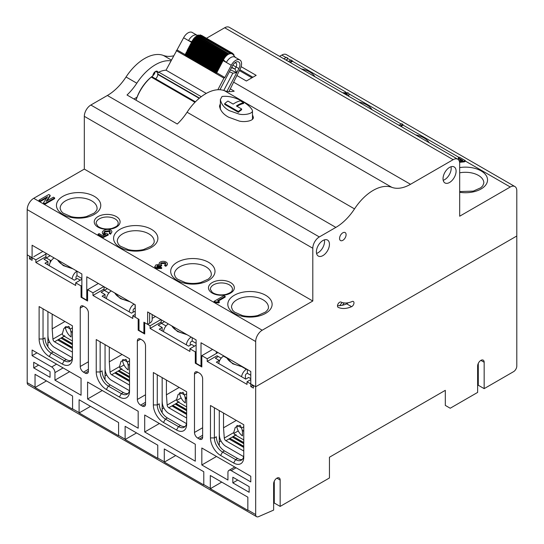 <?xml version="1.0" encoding="UTF-8"?>
<svg xmlns="http://www.w3.org/2000/svg" width="544" height="544" viewBox="0 0 544 544"><rect width="100%" height="100%" fill="white"/><g stroke="black" fill="none" stroke-linecap="round" stroke-linejoin="round"><path stroke-width="0.82" d="M223.788 90.454L232.839 73.182L236.776 72.604L234.974 69.095L236.048 67.055A3.692 2.135 120 0 0 235.919 63.022A3.692 2.135 120 0 0 234.79 62.907M219.96 89.746L232.499 65.804A5.998 3.461 -60 0 1 235.708 62.261A5.998 3.461 -60 0 1 239.564 62.9A5.998 3.461 -60 0 1 238.911 68.524L236.776 72.604L230.364 69.884M231.54 67.64L234.974 69.095L231.751 67.238M229.398 71.72L232.839 73.182M236.776 72.604L226.943 91.365M228.936 91.596L240.142 69.047A8.31 4.794 -60 0 0 239.863 59.969A8.31 4.794 -60 0 0 231.268 65.28L224.849 77.527L185.15 54.298L186.136 53.237L186.136 52.421L187.122 51.36L187.116 50.538L193.399 38.984L195.412 36.836L198.859 34.979L230.132 53.047M191.536 42.344L188.53 40.603L192.107 41.874M196.078 34.938A8.31 4.794 120 0 0 188.53 40.603L183.614 37.767L166.029 70.183A32.314 18.652 120 0 0 158.76 72.155L201.266 96.696M185.15 54.604L177.194 50.014M185.429 53.761L216.764 71.849L217.471 71.332L186.136 53.237M217.471 71.332L217.471 70.509L186.136 52.421M186.415 51.884L217.75 69.972L217.471 70.509M217.75 69.972L218.457 69.455L187.122 51.36M218.457 69.455L218.45 68.632L187.116 50.538M187.401 50.007L218.736 68.095L218.45 68.632M218.736 68.095L219.157 67.782L187.823 49.694M188.102 49.157L219.436 67.245L219.157 67.782M219.436 67.245L219.436 66.756L188.102 48.661M188.38 48.13L219.715 66.218L219.436 66.756M219.715 66.218L220.143 65.906L188.809 47.811M189.088 47.28L220.422 65.368L220.143 65.906M220.422 65.368L220.422 64.879L189.088 46.784M189.366 46.247L220.701 64.342L220.422 64.879M220.701 64.342L221.122 64.029L189.788 45.934M190.067 45.404L221.401 63.492L221.122 64.029M221.401 63.492L221.401 62.995L190.067 44.907M190.352 44.37L221.687 62.465L221.401 62.995M221.687 62.465L222.108 62.152L190.774 44.057M191.053 43.52L222.387 61.615L222.108 62.152M222.387 61.615L222.387 61.118L191.053 43.03M191.332 42.493L222.666 60.588L222.387 61.118M222.666 60.588L223.101 60.262L191.767 42.174M192.046 41.65L223.38 59.745L223.101 60.262M223.38 59.745L223.4 59.187L192.066 41.092M192.358 40.562L223.693 58.657L223.4 59.187M223.693 58.657L224.271 58.242L192.936 40.154M193.215 39.739L224.55 57.827L224.271 58.242M224.55 57.827L224.733 57.079L193.399 38.984M193.766 38.522L225.1 56.61L224.733 57.079M225.1 56.61L225.678 56.392L194.344 38.304M194.67 37.951L226.005 56.046L225.678 56.392M226.005 56.046L226.331 55.291L194.997 37.203M195.412 36.836L226.746 54.924L226.331 55.291M226.746 54.924L195.942 36.822M196.289 36.57L227.623 54.658L227.276 54.917M227.623 54.658L228.079 53.965L196.744 35.877M197.173 35.632L228.507 53.727L228.079 53.965M228.507 53.727L197.608 35.836M197.955 35.7L228.942 53.924M229.289 53.788L229.826 53.203L198.492 35.108M230.262 53.135L230.595 53.543L229.826 53.203M199.56 35.38L200.478 35.027M230.874 53.489L231.458 53.06L200.124 34.966M233.886 55.604L233.94 54.658L233.206 54.652L233.016 53.55L232.057 53.795L231.458 53.06M232.825 53.55L201.402 35.496M216.764 71.849L216.485 72.386M233.165 54.754A8.31 4.794 120 0 0 223.441 59.962L226.352 62.444A8.31 4.794 -60 0 1 234.947 57.127L239.863 59.969M223.441 59.962A8.31 4.794 -60 0 0 223.108 60.568L216.689 72.814M224.849 77.527L223.931 78.132L217.852 89.746M194.963 102.313L151.273 77.092A32.314 18.652 120 0 0 136 100.191M151.273 77.092A1.387 0.802 -60 0 1 152.198 76.854L195.439 101.823M155.564 78.798A3.692 2.135 120 0 0 157.719 74.372L157.692 73.977A1.387 0.802 -60 0 1 158.76 72.155M183.614 37.767A8.31 4.794 -60 0 1 192.209 32.456L196.676 35.034M206.278 93.418L166.029 70.183M223.931 78.132L176.276 50.619M216.485 72.95L185.15 54.862L185.15 54.298M245.398 378.937L245.398 375.544A1.387 0.802 -60 0 1 246.378 373.844L247.357 373.279L247.357 369.512M246.704 369.131L246.378 369.322A6.922 3.998 120 0 0 241.563 376.72M218.715 363.528A6.922 3.998 -60 0 1 223.53 356.13L223.856 355.946M216.349 351.608L216.349 353.491M252.416 384.873L252.416 385.621L250.784 386.566L250.784 383.928L247.03 381.759L247.03 384.397L207.21 361.406L217.002 355.756L221.19 358.17M247.357 373.279L250.784 375.258M339.728 305.633L342.094 302.484M344.168 302.94L342.441 305.245M338.286 303.579L338.64 303.11M190.237 345.202L190.237 343.318A1.387 0.802 -60 0 1 191.216 341.618L192.195 341.054L192.195 337.661M192.195 341.054L196.112 343.318M161.187 319.763L161.187 323.156M161.514 323.34L166.029 325.951M163.513 331.656A6.922 3.998 -60 0 1 168.368 323.904L171.666 325.815L177.514 331.541L187.197 334.778L191.216 337.096A6.922 3.998 120 0 0 186.361 344.848M516.8 366.03L516.8 236.001L255.68 386.757L255.68 514.576A4.617 2.666 120 0 0 256.639 516.691A4.617 2.666 120 0 0 258.543 516.664L273.632 510.095L273.632 483.806A4.617 2.666 120 0 1 275.645 479.162A4.617 2.666 120 0 1 279.201 477.924A4.617 2.666 120 0 1 280.16 480.039L280.16 506.416L329.446 477.965L329.446 457.232L445.318 390.334L445.318 405.409L450.214 408.238L477.632 392.408L477.632 366.024A4.617 2.666 120 0 1 479.645 361.379A4.617 2.666 120 0 1 483.201 360.142A4.617 2.666 120 0 1 484.16 362.256L484.16 388.64L513.536 371.681A4.617 2.666 120 0 0 516.8 366.03M477.632 385.628L478.285 385.247L478.285 363.392M478.285 385.247L484.16 388.64M450.214 408.238L445.318 405.409M273.632 503.404L274.285 503.03L280.16 506.416M256.639 516.691L28.159 384.778A4.617 2.666 -60 0 1 27.2 382.67L35.034 387.192A4.617 2.666 120 0 0 35.047 387.505L72.583 409.176A4.617 2.666 -60 0 1 72.57 408.864L72.57 395.991L35.034 374.32L35.034 387.192M45.968 256.632L35.85 262.473L35.85 259.835L32.096 257.672L32.096 260.311L29.485 258.801L29.485 256.163L27.2 254.844L27.2 382.67M274.285 503.03L274.285 481.168M210.31 488.383A4.617 2.666 120 0 0 210.324 488.696L247.86 510.367A4.617 2.666 -60 0 1 247.846 510.054L247.846 497.182L210.31 475.51L210.31 488.383L203.782 484.616L203.782 471.743L164.288 448.943L164.288 461.815A4.617 2.666 120 0 0 164.302 462.128L203.796 484.928A4.617 2.666 -60 0 1 203.782 484.616M157.774 458.361A4.617 2.666 -60 0 1 157.76 458.048L157.76 445.176L125.12 426.333L125.12 439.198A4.617 2.666 120 0 0 125.134 439.511L157.774 458.361M118.606 435.744A4.617 2.666 -60 0 1 118.592 435.431L118.592 422.559L79.098 399.758L79.098 412.631A4.617 2.666 120 0 0 79.111 412.944L118.606 435.744M221.734 482.106L210.324 488.696M33.728 367.914L50.048 377.332L50.048 371.681L33.728 362.256L33.728 367.914L38.624 365.085M232.832 482.861L249.152 492.286L249.152 486.635L232.832 477.21L232.832 482.861L237.728 480.039M54.944 380.161L81.056 395.236L81.056 378.277L32.096 350.01L32.096 355.66L51.68 366.969A4.617 2.666 -120 0 1 54.944 372.62L54.944 380.161L69.632 371.681M243.766 457.137A14.307 8.262 60 0 1 233.648 462.985L220.592 455.444A14.307 8.262 60 0 1 210.474 437.92L210.474 405.504L243.766 424.728L243.766 457.137M186.646 424.164A14.307 8.262 60 0 1 176.528 430.005L163.472 422.464A14.307 8.262 60 0 1 153.354 404.94L153.354 372.524L186.646 391.748L186.646 424.164M129.526 391.184A14.307 8.262 60 0 1 119.408 397.025L106.352 389.49A14.307 8.262 60 0 1 96.234 371.96L96.234 339.551L129.526 358.768L129.526 391.184M72.406 358.204A14.307 8.262 60 0 1 62.288 364.045L49.232 356.51A14.307 8.262 60 0 1 39.114 338.987L39.114 306.571L72.406 325.795L72.406 358.204M138.176 411.25L87.584 382.044L87.584 399.004L138.176 428.216L138.176 411.25M227.936 472.498L227.936 480.039L201.824 464.964L201.824 447.998L250.784 476.265L250.784 481.923L231.2 470.614A4.617 2.666 -120 0 0 228.895 470.383A4.617 2.666 -120 0 0 227.936 472.498M144.704 431.984L195.296 461.19L195.296 444.23L144.704 415.024L144.704 431.984L159.392 423.504M194.48 374.034L194.48 432.453A4.617 2.666 -120 0 0 197.744 438.104L199.376 439.049A4.617 2.666 -120 0 0 201.681 439.28A4.617 2.666 -120 0 0 202.64 437.165L202.64 378.746A4.617 2.666 -120 0 0 199.376 373.096L197.744 372.15A4.617 2.666 -120 0 0 195.439 371.919A4.617 2.666 -120 0 0 194.48 374.034L197.744 372.15M80.24 308.081L80.24 366.5A4.617 2.666 -120 0 0 83.504 372.15L85.136 373.096A4.617 2.666 -120 0 0 87.441 373.32A4.617 2.666 -120 0 0 88.4 371.212L88.4 312.793A4.617 2.666 -120 0 0 85.136 307.136L83.504 306.197A4.617 2.666 -120 0 0 81.199 305.966A4.617 2.666 -120 0 0 80.24 308.081L83.504 306.197M137.36 341.054L137.36 399.473A4.617 2.666 -120 0 0 140.624 405.13L142.256 406.069A4.617 2.666 -120 0 0 144.561 406.3A4.617 2.666 -120 0 0 145.52 404.185L145.52 345.766A4.617 2.666 -120 0 0 142.256 340.116L140.624 339.17A4.617 2.666 -120 0 0 138.319 338.946A4.617 2.666 -120 0 0 137.36 341.054L140.624 339.17M152.17 314.554L152.17 319.668A8.772 5.066 180 0 1 149.6 323.252L147.642 324.38L147.642 311.943L196.112 339.925L196.112 363.29L201.008 366.119L201.008 342.754L250.784 371.491L250.784 383.928L255.68 386.757L516.8 236.001L516.8 190.767A9.234 5.331 120 0 0 514.889 186.544A9.234 5.331 120 0 0 510.272 187L459.68 216.213L459.68 163.445A9.234 5.331 120 0 0 457.769 159.222A9.234 5.331 120 0 0 453.152 159.678L410.509 184.294A41.541 23.984 -60 0 1 391.85 187.34A41.541 23.984 120 0 0 354.518 208.896A41.541 23.984 -60 0 1 335.859 227.399L319.328 236.939A9.234 5.331 120 0 0 312.8 248.248L312.8 301.009L262.208 330.222A9.234 5.331 120 0 0 255.68 341.53L255.68 386.757L253.395 385.438L253.395 388.076L250.784 386.566M207.21 361.406L207.21 358.768L201.824 355.66L201.824 366.969L195.296 363.202L195.296 351.893L189.91 348.786L196.112 345.202M161.187 322.021L150.09 328.433L189.91 351.424L189.91 348.786M150.09 328.433L150.09 325.795L144.704 322.68L144.704 333.989L138.176 330.222L138.176 318.913L132.79 315.806L132.79 318.444L92.97 295.453L92.97 292.815L87.584 289.707L87.584 301.009L81.056 297.242L81.056 285.933L75.67 282.826L81.872 279.249M35.85 262.473L75.67 285.464L75.67 282.826M36.992 352.838L32.096 355.66M243.766 424.728L214.39 407.769L214.39 437.92A11.54 6.664 -120 0 0 222.55 452.05L235.606 459.592A11.54 6.664 -120 0 0 241.38 460.163A11.54 6.664 -120 0 0 243.766 454.879M214.39 407.769L210.474 405.504M242.27 459.449A11.54 6.664 60 0 1 237.565 458.456L224.509 450.922A11.54 6.664 60 0 1 216.349 436.784L214.39 437.92L210.474 437.92M219.286 445.726L219.286 410.591M219.286 361.413L219.286 360.468L215.37 358.204L218.307 356.51M250.784 378.651L248.662 377.427L245.725 379.12L216.349 362.161L219.286 360.468M219.286 441.878L220.959 440.912M233.927 433.425L238.258 430.923M250.784 379.596L247.03 381.759M207.21 358.768L217.981 352.553M212.595 349.445L201.824 355.66M186.646 391.748L157.27 374.789L157.27 404.94A11.54 6.664 -120 0 0 165.43 419.077L178.486 426.612A11.54 6.664 -120 0 0 184.26 427.183A11.54 6.664 -120 0 0 186.646 421.899M157.27 374.789L153.354 372.524M185.15 426.476A11.54 6.664 60 0 1 180.445 425.483L167.389 417.942A11.54 6.664 60 0 1 159.229 403.811L157.27 404.94L153.354 404.94M162.166 412.746L162.166 377.618M162.166 330.881L162.166 327.488L158.25 325.224L164.451 321.647M194.48 346.147L191.542 344.447L188.605 346.147L159.229 329.181L162.166 327.488M195.459 363.106L195.459 351.798M181.138 397.943L176.807 400.445M163.839 407.932L162.166 408.898M160.861 319.573L150.09 325.795M135.238 314.391L132.79 315.806M155.475 316.465L152.17 318.376M135.238 311.943L134.422 311.467L131.485 313.167L102.109 296.208L105.046 294.508L101.13 292.25L107.331 288.667M92.97 295.453L104.067 289.048M138.339 330.126L138.339 319.008M105.046 375.918L106.719 374.952M119.687 367.465L124.018 364.963M129.526 358.768L100.15 341.809L100.15 371.96A11.54 6.664 -120 0 0 108.31 386.097L121.366 393.632A11.54 6.664 -120 0 0 127.14 394.203A11.54 6.664 -120 0 0 129.526 388.919M105.046 379.766L105.046 344.638M105.046 297.901L105.046 294.508M128.03 393.496A11.54 6.664 60 0 1 123.325 392.503L110.269 384.968A11.54 6.664 60 0 1 102.109 370.831L100.15 371.96L96.234 371.96M100.15 341.809L96.234 339.551M92.97 292.815L103.741 286.593M98.355 283.485L87.584 289.707M81.872 296.772L81.056 297.242M195.296 351.893L196.112 351.424M196.112 362.726L195.296 363.202M72.406 325.795L43.03 308.836L43.03 338.987A11.54 6.664 -120 0 0 51.19 353.117L64.246 360.658A11.54 6.664 -120 0 0 70.02 361.23A11.54 6.664 -120 0 0 72.406 355.946M43.03 308.836L39.114 306.571M70.91 360.516A11.54 6.664 60 0 1 66.205 359.523L53.149 351.988A11.54 6.664 60 0 1 44.989 337.851L43.03 338.987L39.114 338.987M47.926 346.793L47.926 311.658M47.926 264.921L47.926 261.535L44.01 259.27L50.211 255.694M80.24 280.187L77.302 278.494L74.365 280.187L44.989 263.228L47.926 261.535M81.219 297.146L81.219 285.845M65.457 327.814L64.77 327.413M49.599 341.979L47.926 342.944M29.485 258.801L31.402 257.693M42.867 251.45L33.728 256.727M45.968 253.994L35.85 259.835M50.211 262.473L50.211 260.216M81.056 285.933L81.872 285.464M102.272 390.524L87.584 399.004M216.512 456.477L201.824 464.964M138.992 329.752L138.176 330.222M46.458 380.916L35.047 387.505M90.522 406.354L79.111 412.944M136.544 432.922L125.134 439.511M175.712 455.539L164.302 462.128M397.834 124.617L399.16 125.236L401.744 123.746L402.968 124.454L400.384 125.943L404.328 128.364M402.968 124.454L402.968 125.208L401.037 126.324M173.543 55.835A41.541 23.984 -60 0 1 163.37 55.434A41.541 23.984 120 0 0 126.038 76.983A41.541 23.984 -60 0 1 107.379 95.486L90.848 105.026L319.328 236.939M312.8 248.248L84.32 116.334A9.234 5.331 -60 0 1 90.848 105.026M84.32 116.334L84.32 169.102L33.728 198.308L262.208 330.222M312.8 301.009L84.32 169.102M40.229 201.62L39.005 200.913L39.005 200.158L48.797 194.507L50.136 195.282L46.131 201.321L53.421 197.18L54.645 197.887L44.853 203.538L43.513 202.762L47.58 196.697L40.229 200.865L40.229 201.62L46.832 197.812M50.136 195.282L50.136 196.037L46.866 200.96M54.645 197.887L54.645 198.635L44.853 204.292L43.513 203.517L43.513 202.762M104.407 235.028L103.176 234.512L102.306 232.852M111.84 232.043L110.541 234.206L109.317 233.498L109.317 232.744L110.276 231.601L109.555 230.683L109.555 231.438L105.196 231.955L103.952 232.982M110.174 231.982L109.555 231.438M102.789 237.742L102.789 236.987L108.229 234.314L108.229 235.069L102.789 237.742L98.029 234.994L98.029 234.24L99.117 233.607L102.87 235.776L105.686 234.396L103.176 233.757L103.176 234.512M159.127 264.296L159.202 263.874M167.362 264.153L165.893 266.322L164.669 265.615L165.267 265.207M165.655 264.037L164.975 263.439L161.384 263.582L160.677 264.2M161.072 265.37L161.677 265.771L160.725 266.322L157.155 266.342L156.55 266.832M154.775 266.376L155.978 267.852L161.677 267.689L161.677 268.444L155.978 268.607L154.775 267.131L155.836 264.935L159.596 264.398C158.828 263.534 159.059 262.752 160.283 262.058C162.221 261.079 164.159 261.086 166.097 262.072C167.878 263.262 167.81 264.432 165.893 265.567L164.669 264.86C165.961 264.166 166.063 263.439 164.975 262.684L161.384 262.834L161.384 263.582M214.717 302.518L214.037 302.124L214.037 301.369L223.965 295.644L225.189 296.344L217.573 300.744L219.341 301.764L218.661 302.158L214.717 301.764L214.717 302.518L218.661 302.913L218.661 302.158M225.189 296.344L225.189 297.099L218.226 301.118M218.688 302.144L219.341 302.518L218.661 302.913M40.229 200.865L39.005 200.158M44.853 203.538L44.853 204.292M102.789 236.987L98.029 234.24M110.541 234.206L110.541 233.451C112.254 232.349 112.316 231.227 110.724 230.105C108.365 229.078 106.121 229.208 103.986 230.486C102.061 231.499 101.796 232.587 103.176 233.757M108.229 234.314L107.141 233.689L104.366 233.342C103.571 232.553 103.843 231.839 105.196 231.2L109.555 230.683M110.541 233.451L109.317 232.744M161.677 267.689L160.453 266.982L157.032 267.206L157.155 266.342M160.725 266.322L160.725 265.567L157.155 265.588M160.725 265.567L161.677 265.016C160.351 264.323 160.249 263.588 161.384 262.834M155.978 267.852L155.978 268.607M164.975 263.439L164.975 262.684M214.717 301.764L214.037 301.369M147.642 324.38L143.888 322.211L143.888 333.139L138.992 330.317L138.992 319.382L135.238 317.22L135.238 304.783L86.768 276.794L86.768 300.166L81.872 297.337L81.872 273.972L32.096 245.228L32.096 257.672L27.2 254.844L27.2 209.617A9.234 5.331 -60 0 1 33.728 198.308M86.768 300.166L87.584 299.69M143.888 333.139L144.704 332.67M167.294 265.057L166.899 264.833M201.008 366.119L201.824 365.65M252.416 385.621L253.395 386.192M31.348 257.237L31.443 258.046L32.096 258.42M286.334 60.241L287.756 58.092L286.695 60.452M288.47 61.472L291.04 59.99L292.264 60.697L292.264 61.452L290.346 62.56M342.638 92.745L348.044 92.745L349.139 94.221L348.595 96.193M461.754 160.562L458.32 158.576L458.32 157.821L459.408 157.196L465.256 160.575L465.256 161.323L464.338 161.854L459.598 162.323M464.603 160.949L465.256 161.323M286.035 57.542L281.792 55.087L279.602 56.352M283.846 58.806L286.416 57.317L287.756 58.092M292.264 60.697L289.694 62.179M349.139 94.221L348.119 95.914M346.861 95.186L347.507 94.146L346.922 93.35L343.992 93.534M347.405 94.54L344.78 93.99M346.922 93.35L346.922 94.105M459.068 160.616L462.808 160.412L458.32 157.821M459.442 161.568L464.338 161.099L465.256 160.575M281.792 55.087A9.234 5.331 -60 0 1 286.409 54.631L514.889 186.544M453.152 159.678L224.672 27.764L206.509 38.25M224.672 27.764A9.234 5.331 -60 0 1 229.289 27.309L457.769 159.222M352.111 301.505A28.621 16.524 -60 0 1 341.04 302.076A2.999 1.734 120 0 0 338.082 303.912A2.999 1.734 120 0 0 338.116 307.312A2.999 1.734 120 0 0 338.198 307.353A34.619 19.985 120 0 0 351.594 306.666A2.999 1.734 120 0 0 353.763 304.062A2.999 1.734 120 0 0 353.355 301.492A2.999 1.734 120 0 0 352.111 301.505M346.093 234.675A4.617 2.666 120 0 0 345.134 232.567A4.617 2.666 120 0 0 340.524 235.232A4.617 2.666 120 0 0 340.524 240.557A4.617 2.666 120 0 0 344.08 239.326A4.617 2.666 120 0 0 346.093 234.675M316.39 251.824A9.234 5.331 120 0 0 318.301 256.054A9.234 5.331 120 0 0 327.536 250.723A9.234 5.331 120 0 0 327.536 240.06A9.234 5.331 120 0 0 320.423 242.536A9.234 5.331 120 0 0 316.39 251.824M456.09 171.17A9.234 5.331 120 0 0 454.179 166.947A9.234 5.331 120 0 0 447.066 169.415A9.234 5.331 120 0 0 443.034 178.711A9.234 5.331 120 0 0 444.944 182.934A9.234 5.331 120 0 0 452.057 180.465A9.234 5.331 120 0 0 456.09 171.17M348.01 302.784A2.999 1.734 -60 0 1 346.698 303.844A34.619 19.985 -60 0 1 337.511 305.619M324.38 239.863A9.234 5.331 -60 0 1 316.56 253.422M451.024 166.75A9.234 5.331 -60 0 1 443.204 180.302M241.121 66.66L256.17 75.344L246.378 81.002L236.783 75.46M252.906 77.234L239.816 69.673M239.36 70.543L251.926 77.799M230.336 88.924L234.199 91.161A41.541 23.984 -60 0 1 224.407 90.671A41.541 23.984 120 0 0 187.075 112.22A41.541 23.984 -60 0 1 177.283 124.025L127.017 95.003A41.541 23.984 -60 0 0 136.809 83.205L126.038 76.983M158.08 72.767A3.692 2.135 120 0 0 157.325 71.298A3.692 2.135 120 0 0 154.55 72.209A3.692 2.135 120 0 0 152.871 75.813A30.002 17.32 -60 0 0 137.006 97.22L133.933 98.994M170.918 60.846A41.541 23.984 120 0 0 136.809 83.205M155.638 71.393L158.066 72.794M152.884 75.589A3.692 2.135 120 0 0 155.128 71.713M139.482 91.759L139.482 92.099M220.368 103.618L219.49 106.1C220.361 110.677 223.394 114.369 228.596 117.191L239.142 121.033C244.242 122.42 253.844 121.094 253.354 117.286L252.477 114.811M133.117 312.222L133.117 310.338A1.387 0.802 -60 0 1 134.096 308.645L135.075 308.081L135.075 304.688M106.393 298.676A6.922 3.998 -60 0 1 111.248 290.931L114.546 292.835L120.394 298.561L130.077 301.798L134.096 304.123A6.922 3.998 120 0 0 129.241 311.868M104.067 286.783L104.067 290.176M104.394 290.367L108.909 292.971M186.646 406.939L178.412 402.179L179.044 401.812L177.507 401.649A2.305 1.333 60 0 1 176.623 399.616L178.126 394.427L183.049 392.251L184.443 394.924L180.18 392.462M186.646 409.578L176.127 403.498L175.8 404.444M186.646 410.332L176.127 404.253M186.646 410.706L175.148 404.07L178.412 402.179M186.646 413.345L172.863 405.389L172.536 406.327M186.646 414.1L172.863 406.137M186.646 414.474L171.884 405.953L175.148 404.07M186.646 418.057L168.783 407.742A2.305 1.333 60 0 1 167.158 405.083L166.41 394.822L166.41 380.066M162.166 401.234L162.275 402.757A9.234 5.331 -120 0 0 168.783 413.392L186.497 423.62M185.28 398.215L185.28 398.97L185.919 398.602L185.919 397.848L185.28 398.215L184.987 397.331L185.341 397.12A2.305 1.333 60 0 1 184.457 395.094L184.443 394.924M166.41 394.822L179.187 387.444M179.581 392.87A9.234 5.331 -120 0 0 185.341 402.934L185.341 398.936M185.919 397.848L186.646 397.426M136.544 98.648L136.544 97.492M75.997 279.249L75.997 277.365A1.387 0.802 -60 0 1 76.976 275.665L76.976 271.143A6.922 3.998 120 0 0 72.121 278.888M76.976 275.665L81.872 278.494M81.872 273.972L72.957 268.824L63.274 265.588L57.426 259.855L45.968 253.239L45.968 257.761M49.273 265.703A6.922 3.998 -60 0 1 54.128 257.951M46.294 257.951L51.19 260.78M129.526 377.352L118.68 371.464M129.526 376.598L119.007 370.525L119.007 371.28M129.526 381.5L114.764 372.973L115.743 372.409L115.416 373.347M129.526 385.077L111.663 374.762A2.305 1.333 60 0 1 110.038 372.103L109.29 361.842L122.067 354.464M129.526 377.726L118.028 371.09L121.924 368.839L120.387 368.669A2.305 1.333 60 0 1 119.503 366.642L121.006 361.454L125.929 359.271L127.323 361.944L123.06 359.489M129.526 380.365L115.743 372.409L118.028 371.09M129.526 381.12L115.743 373.164M127.323 361.944L127.337 362.12A2.305 1.333 60 0 0 128.221 364.147L127.867 364.351L128.16 365.235L129.526 364.446M122.461 359.89A9.234 5.331 -120 0 0 128.221 369.954L128.221 365.201M109.29 361.842L109.29 347.086M105.046 368.254L105.155 369.784A9.234 5.331 -120 0 0 111.663 380.419L129.377 390.646M129.526 373.959L121.292 369.206M243.766 443.306L232.92 437.424M243.766 442.551L233.247 436.478L233.247 437.233M243.766 447.08L229.656 439.307M243.766 446.325L229.983 438.362L229.983 439.117M243.766 443.686L232.268 437.043L236.164 434.792L234.627 434.622A2.305 1.333 60 0 1 233.743 432.596L235.246 427.407L240.169 425.224L241.563 427.904L237.3 425.442M243.766 451.037L225.903 440.722A2.305 1.333 60 0 1 224.278 438.063L223.53 427.795L223.53 413.046M223.53 427.795L236.307 420.417M243.766 447.454L229.004 438.926L232.268 437.043M219.286 434.207L219.395 435.737A9.234 5.331 -120 0 0 225.903 446.372L243.617 456.6M236.701 425.843A9.234 5.331 -120 0 0 242.461 435.907L242.461 431.161M243.766 431.249L243.039 430.828L242.4 431.195L242.107 430.304L242.461 430.1A2.305 1.333 60 0 1 241.577 428.074L241.563 427.904M243.766 439.919L235.532 435.159M72.406 344.372L61.56 338.49M72.406 343.618L61.887 337.545L61.887 338.3M72.406 348.146L58.296 340.374M72.406 347.392L58.623 339.429L58.623 340.184M72.406 344.753L60.908 338.11L64.804 335.859L63.267 335.689A2.305 1.333 60 0 1 62.383 333.662L63.886 328.474L68.809 326.291L70.203 328.97L65.94 326.509M72.406 352.097L54.543 341.788A2.305 1.333 60 0 1 52.918 339.13L52.17 328.862L52.17 314.112M52.17 328.862L64.947 321.484M72.406 348.52L57.644 339.993L60.908 338.11M47.926 335.274L48.035 336.804A9.234 5.331 -120 0 0 54.543 347.439L72.257 357.666M65.341 326.91A9.234 5.331 -120 0 0 71.101 336.974L71.101 332.228M72.406 332.316L71.679 331.894L71.04 332.262L70.747 331.371L71.101 331.167A2.305 1.333 60 0 1 70.217 329.14L70.203 328.97M72.406 340.979L64.172 336.226M222.061 96.472C235.885 94.867 250.702 105.461 252.477 110.656C252.872 113.975 243.76 115.274 239.19 114.124L229.248 110.643C224.223 107.902 221.265 104.196 220.368 99.538L222.061 96.472M238.381 112.336A25.391 14.661 -60 0 1 241.645 109.745L241.645 108.99A26.309 15.191 120 0 0 238.381 111.547L238.381 112.336L224.672 104.421L224.672 103.639A26.309 15.191 -60 0 1 227.936 101.075L233.158 104.094A26.309 15.191 -60 0 1 240.339 100.844L243.603 102.728L243.603 103.516A25.391 14.661 -60 0 0 237.034 106.332M243.603 102.728A26.309 15.191 120 0 0 236.422 105.978L241.645 108.99M224.672 103.639L238.381 111.547M232.839 65.205L238.911 68.524M191.821 42.126L190.223 41.208M233.838 54.638L233.111 54.216M223.108 60.568L231.268 65.28M157.719 74.372L199.22 98.335M199.485 98.11L157.692 73.977M223.53 356.13L226.828 358.04M242.359 367.003L246.378 369.322M480.896 360.373L484.16 362.256M276.896 478.149L280.16 480.039M157.76 458.048L164.288 461.815M118.592 435.431L125.12 439.198M72.57 408.864L79.098 412.631M247.846 510.054L255.68 514.576M63.104 367.914L54.944 372.62M56.576 364.14L51.68 366.969M233.648 462.985L235.606 459.592L237.565 458.456M224.509 450.922L222.55 452.05L220.592 455.444M176.528 430.005L178.486 426.612L180.445 425.483M167.389 417.942L165.43 419.077L163.472 422.464M119.408 397.025L121.366 393.632L123.325 392.503M110.269 384.968L108.31 386.097L106.352 389.49M62.288 364.045L64.246 360.658L66.205 359.523M53.149 351.988L51.19 353.117L49.232 356.51M236.096 467.786L231.2 470.614M202.64 427.74L194.48 432.453M202.64 435.282L197.744 438.104M202.64 437.165L199.376 439.049M88.4 361.787L80.24 366.5M88.4 369.322L83.504 372.15M88.4 371.212L85.136 373.096M145.52 394.767L137.36 399.473M145.52 402.302L140.624 405.13M145.52 404.185L142.256 406.069M226.719 357.592A22.154 12.791 0 0 0 241.883 366.35M335.859 227.399L107.379 95.486M98.029 216.587A12.927 7.46 180 0 1 119.653 219.932A12.927 7.46 180 0 1 103.822 229.072A12.927 7.46 180 0 1 98.029 216.587M212.269 282.54A12.927 7.46 180 0 1 233.893 285.886A12.927 7.46 180 0 1 218.062 295.025A12.927 7.46 180 0 1 212.269 282.54M62.941 196.33A22.154 12.791 180 0 1 100.008 202.062A22.154 12.791 180 0 1 72.876 217.729A22.154 12.791 180 0 1 62.941 196.33M234.301 295.263A22.154 12.791 180 0 1 271.368 300.995A22.154 12.791 180 0 1 244.236 316.662A22.154 12.791 180 0 1 234.301 295.263M120.061 229.31A22.154 12.791 180 0 1 157.128 235.042A22.154 12.791 180 0 1 129.996 250.709A22.154 12.791 180 0 1 120.061 229.31M177.181 262.283A22.154 12.791 180 0 1 214.248 268.022A22.154 12.791 180 0 1 187.116 283.689A22.154 12.791 180 0 1 177.181 262.283M99.334 218.851A11.077 6.399 0 0 0 96.091 223.373L98.049 226.454C101.667 228.868 106.264 229.52 111.84 228.432C119.177 225.835 117.579 224.611 118.245 223.373A11.077 6.399 0 0 0 111.404 217.464A11.077 6.399 0 0 0 99.334 218.851M213.574 284.804A11.077 6.399 0 0 0 210.331 289.326L212.289 292.414C215.907 294.821 220.504 295.48 226.08 294.386C233.417 291.788 231.819 290.571 232.485 289.326A11.077 6.399 0 0 0 225.644 283.417A11.077 6.399 0 0 0 213.574 284.804M65.552 200.852A18.462 10.662 0 0 0 60.146 208.393L61.22 211.242L63.158 213.16L71.169 216.662C76.303 217.797 81.416 217.763 86.496 216.553L94.003 213.2C96.234 211.283 97.26 209.678 97.07 208.393A18.462 10.662 0 0 0 85.673 198.54A18.462 10.662 0 0 0 65.552 200.852M255.68 341.53L27.2 209.617M122.672 233.832A18.462 10.662 0 0 0 117.266 241.366L118.34 244.222L120.278 246.14L128.289 249.635C133.423 250.777 138.536 250.736 143.616 249.533L151.123 246.18C153.354 244.263 154.38 242.658 154.19 241.366A18.462 10.662 0 0 0 142.793 231.52A18.462 10.662 0 0 0 122.672 233.832M149.6 323.252L149.6 313.072M179.792 266.805A18.462 10.662 0 0 0 174.386 274.346L175.46 277.195L177.398 279.113L185.409 282.615C190.543 283.75 195.656 283.716 200.736 282.506L208.243 279.154C210.474 277.243 211.5 275.638 211.31 274.346A18.462 10.662 0 0 0 199.913 264.5A18.462 10.662 0 0 0 179.792 266.805M236.912 299.785A18.462 10.662 0 0 0 231.506 307.326L232.58 310.175L234.518 312.093L242.529 315.595C247.663 316.73 252.776 316.696 257.856 315.486L265.363 312.134C267.594 310.216 268.62 308.618 268.43 307.326A18.462 10.662 0 0 0 257.033 297.473A18.462 10.662 0 0 0 236.912 299.785M459.68 191.57L473.28 191.114L480.787 187.762L482.773 185.81L483.854 182.947A18.462 10.662 0 0 0 459.68 172.815M459.68 167.572A22.154 12.791 180 0 1 487.546 179.935A22.154 12.791 180 0 1 459.68 192.297M301.39 68.932A22.154 12.791 180 0 1 314.928 76.752M415.63 134.892A22.154 12.791 180 0 1 429.168 142.712M358.51 101.912A22.154 12.791 180 0 1 372.048 109.732M510.272 187L465.256 161.01M459.027 157.413L402.968 125.052M401.227 124.046L349.112 93.956M345.862 92.079L292.264 61.139M290.659 60.207L287.756 58.534M346.698 303.844L351.594 306.666M410.509 184.294L233.791 82.266M171.346 60.037L163.37 55.434M391.85 187.34L224.407 90.671M354.518 208.896L187.075 112.22M168.783 407.742L171.884 405.953M167.158 405.083L176.623 399.616M184.457 395.094L186.646 393.829M114.73 292.937A22.154 12.791 0 0 0 117.232 295.902A22.154 12.791 0 0 0 128.656 300.982M57.61 259.964A22.154 12.791 0 0 0 71.536 268.002M111.663 374.762L114.764 372.973M127.337 362.12L129.526 360.849M110.038 372.103L119.503 366.642M225.903 440.722L229.004 438.926M241.577 428.074L243.766 426.809M224.278 438.063L233.743 432.596M243.039 430.828L243.766 430.406M54.543 341.788L57.644 339.993M70.217 329.14L72.406 327.876M52.918 339.13L62.383 333.662M71.679 331.894L72.406 331.473M171.85 325.917A22.154 12.791 0 0 0 185.776 333.955M230.194 53.067L198.859 34.979M231.73 53.006L200.396 34.918M233.016 53.55L201.681 35.462M233.94 54.658L233.111 54.176M235.708 57.773L233.104 54.679M198.315 35.312L196.146 34.945M234.743 467.004L228.895 470.383M226.59 357.524L232.682 363.773L243.222 367.125M220.368 109.317L220.368 99.538M252.477 110.656L252.477 119.306"/></g></svg>
